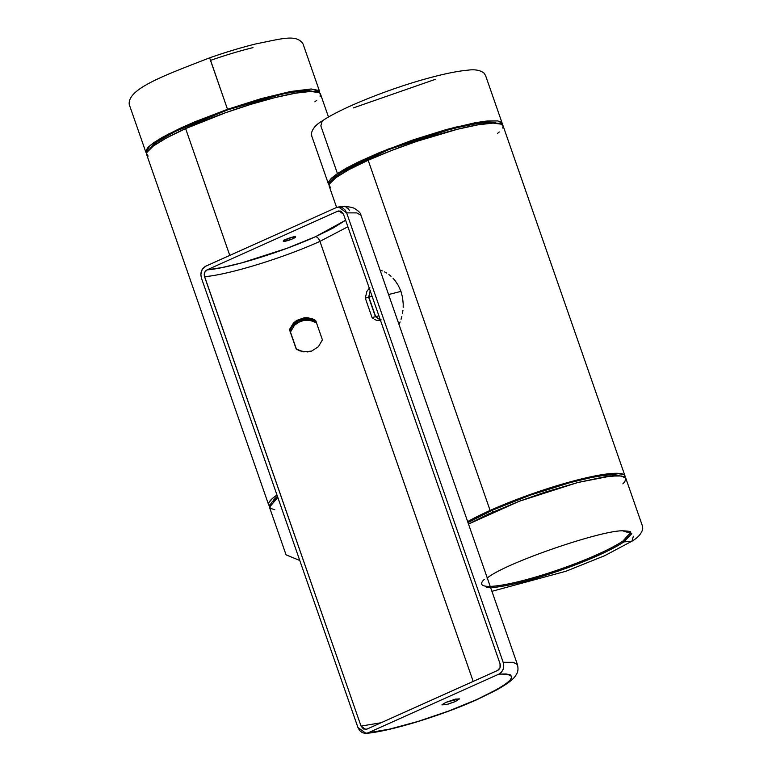 <?xml version="1.0" encoding="UTF-8"?>
<svg xmlns="http://www.w3.org/2000/svg" width="772" height="772" viewBox="0 0 772 772"><rect width="100%" height="100%" fill="white"/><g stroke="black" fill="none" stroke-linecap="round" stroke-linejoin="round"><path stroke-width="1.16" d="M633.358 536.231L631.95 541.201L623.872 541.905A79.584 11.763 -19.2 0 1 558.05 571.145A79.584 11.763 -19.2 0 1 490.625 587.608M487.035 578.074L488.232 577.234C508.352 561.939 601.571 530.2 622.753 530.808L631.814 533.674L623.872 541.905L631.95 541.201L604.63 555.724L565.992 571.241L491.918 591.313M631.95 541.201C638.019 537.669 641.619 533.539 642.758 528.83L642.42 525.964L625.831 478.322L621.392 475.977L610.826 476.054L577.823 482.5L519.199 501.279L468.498 524.063L488.686 513.911L519.691 501.096L545.148 492.121L577.881 482.49L604.669 476.826L618.391 475.726L623.776 476.565L625.909 478.64L624.702 481.873L622.859 483.87M486.437 587.55A79.584 11.763 160.8 0 0 553.099 572.814A79.584 11.763 160.8 0 0 623.872 541.905L622.927 541.056A78.879 11.657 -19.2 0 1 557.905 569.958A78.879 11.657 -19.2 0 1 491.079 586.353M630.714 532.313L622.927 541.056L623.872 541.905L631.814 533.674L622.676 530.808M484.382 579.289A78.879 11.657 160.8 0 0 529.351 578.836A78.879 11.657 160.8 0 0 622.927 541.056L629.46 535.652L630.386 531.725M291.362 326.566L289.674 330.155L293.833 323.468L291.362 326.566M296.969 320.969L293.833 323.468L300.597 319.232L296.969 320.969M304.506 318.344L300.597 319.232L308.501 318.344L304.506 318.344M312.361 319.241L308.501 318.344L315.883 320.998L312.361 319.241M296.323 349.108L289.674 330.155L289.983 330.918L291.633 327.232L289.983 330.918L296.323 349.108L290.002 330.947L291.642 327.27L297.181 321.499L300.79 319.743L308.742 318.933L316.211 321.789L308.742 318.933L300.79 319.743L297.181 321.499L291.642 327.27L290.002 330.947L296.323 349.108M294.055 324.028L291.633 327.232L297.162 321.461L294.055 324.028M300.771 319.704L297.162 321.461L304.718 318.836L300.771 319.704M308.732 318.904L304.718 318.836L312.631 319.897L308.732 318.904M314.465 320.718L316.192 321.75L314.465 320.718M361.035 726.076L204.541 276.675C228.116 274.909 283.44 257.973 319.946 241.366L473.188 681.406L319.946 241.366C318.74 238.413 317.253 236.859 315.497 236.695C281.182 252.319 229.139 268.241 206.983 269.901C204.59 271.329 203.769 273.587 204.541 276.675C228.116 274.909 283.44 257.973 319.946 241.366L347.882 226.756L319.946 241.366C318.74 238.413 317.253 236.859 315.497 236.695L332.607 228.348L345.615 220.232L315.497 236.695L287.203 248.217L241.974 262.808L222.326 267.508L206.983 269.901L337.682 211.219L206.983 269.901L204.541 272.651L204.29 275.681L361.035 726.076L365.658 729.453L366.903 729.125L497.602 670.453C499.995 669.015 500.806 666.757 500.034 663.679L500.034 667.693L497.602 670.453L366.903 729.125L363.467 729L361.035 726.076L381.088 722.756L361.035 726.076M322.416 339.863L315.642 320.409L312.091 318.653L304.245 317.765L296.709 320.409L293.582 322.899L289.432 329.576L296.207 349.031L299.797 350.893L307.71 351.945L311.647 351.077L318.353 346.744L322.416 339.863L315.642 320.409L308.24 317.765L304.245 317.765L296.709 320.409L293.582 322.899L289.432 329.576L296.207 349.031L303.685 351.878L311.647 351.077L318.353 346.744L322.416 339.863M284.27 241.356A6.572 0.975 -19.2 0 1 283.247 241.192A6.572 0.975 -19.2 0 1 287.512 238.712A6.572 0.975 -19.2 0 1 294.643 236.695A6.572 0.975 -19.2 0 1 295.666 236.869A6.572 0.975 -19.2 0 1 291.401 239.339A6.572 0.975 -19.2 0 1 284.27 241.356L283.951 240.42L284.27 241.356L283.353 241.298L283.729 240.575L287.107 238.876L292.935 236.994L295.676 236.917L291.806 239.185L284.27 241.356M284.607 240.024L293.978 236.743M283.845 240.131L293.852 236.811M296.255 349.06L289.432 329.576L296.255 349.06M290.397 328.283L289.654 330.127L290.397 328.283M293.804 323.439L291.333 326.556L296.93 320.949L293.804 323.439M300.549 319.203L296.93 320.949L304.467 318.305L300.549 319.203M308.462 318.305L304.467 318.305L312.313 319.193L308.462 318.305M314.146 319.975L312.313 319.193L314.146 319.975M375.443 316.703L368.669 297.249L370.213 290.6L368.669 297.249L365.301 298.117L372.065 317.572L375.443 316.703L368.669 297.249L365.301 298.117L366.864 291.459L369.827 287.464L366.864 291.459L365.301 298.117L372.065 317.572L375.443 316.703L380.307 319.579L377.556 318.353M373.291 318.595L372.065 317.572L373.291 318.595M379.766 320.486L381.136 319.878L376.958 320.438L374.526 319.425M338.57 206.973C345.026 206.278 350.189 206.684 354.068 208.208C358.526 210.891 360.813 213.226 360.949 215.205L356.712 212.898L346.647 212.879L344.949 209.839L342.411 207.755L339.41 206.944L336.399 207.543L205.699 266.215L202.167 269.467L200.836 274.523L201.424 278.065L357.928 727.475L201.424 278.065C200.083 272.68 201.511 268.724 205.699 266.215L336.399 207.543L338.57 206.973L346.647 212.879L356.712 212.898L360.949 215.224M346.117 207.678L347.94 208.295L349.359 210.341M340.336 211.036L337.682 211.219L340.336 211.036M343.54 214.269L338.918 210.901L337.682 211.219L341.108 211.345L343.54 214.269L500.034 663.679L343.54 214.269M376.958 320.438L379.216 320.592M503.151 662.279L513.206 662.299L517.443 664.615L513.206 662.299L503.151 662.279L346.647 212.879L503.151 662.279C504.492 667.674 503.064 671.621 498.876 674.13L501.433 672.229L503.141 669.305L503.74 665.821L503.151 662.279M357.928 727.475L359.627 730.515L362.174 732.599L365.175 733.4L368.186 732.811L498.876 674.139C521.225 673.531 513.834 682.023 476.7 699.606C442.375 715.229 390.342 731.152 368.186 732.811L366.005 733.381L357.928 727.475M366.005 733.381C390.121 731.46 442.144 715.403 477.472 699.413L497.004 689.772C510.138 682.236 514.133 678.443 516.371 674.419C518.06 671.958 518.417 668.687 517.443 664.615L360.949 215.205M453.618 699.577L455.461 701.507L459.176 698.756L445.869 702.366L455.528 699.094L459.359 698.988L455.461 701.507L447.287 704.411L441.96 704.884L445.869 702.366L441.999 704.739L446.168 704.701L455.461 701.507L453.618 699.577M498.876 674.139L368.186 732.811L389.677 729.096L417.845 721.482L448.407 711.128L476.7 699.606L498.422 688.672L505.728 683.963L510.263 679.997L511.846 676.928L510.427 674.892L506.046 673.946L498.876 674.13M380.2 270.277L382.333 270.924L380.2 270.277M384.533 271.86L386.724 273.066L384.533 271.86M388.885 274.543L391.018 276.279L388.885 274.543M393.064 278.267L394.984 280.468L393.064 278.267M398.371 285.563L394.984 280.468L398.371 285.563L400.957 291.382L388.577 294.557L400.957 291.382L398.371 285.563M368.9 297.191L375.665 316.645L378.898 315.816L375.665 316.645L378.097 318.489L375.665 316.645L368.9 297.191L369.441 293.601L368.9 297.191L372.123 296.361L368.9 297.191M370.435 290.533L369.441 293.601L370.435 290.533M402.579 297.635L400.957 291.382L402.579 297.635L403.225 304.1L402.579 297.635M403.187 307.304L403.225 304.1L403.187 307.304M402.473 313.528L402.936 310.45L402.473 313.528M401.044 319.27L401.845 316.472L401.044 319.27M399.047 324.356L400.108 321.914L399.047 324.356M380.519 319.521L378.097 318.489M274.764 509.665L270.441 508.401L269.428 505.94L271.754 502.35L277.823 497.448L269.476 507.214L286.065 554.846L299.777 560.491M319.647 91.617L303.049 43.975C296.573 33.871 281.915 38.745 255.609 43.965C241.279 47.517 225.945 52.139 209.617 57.832L227.508 109.306L290.465 91.511L311.579 89.012L319.647 91.617L319.676 92.968L318.662 90.421L310.971 89.002L290.455 91.511L261.158 98.633L227.508 109.306L210.582 60.37A79.584 11.763 -19.2 0 1 253.013 47.632M146.651 153.232L145.831 152.142L150.25 145.329L167.91 134.309L227.508 109.306L194.621 121.899L180.069 128.326L162.226 137.406L153.647 142.752L148.079 147.307L145.773 150.887L146.805 153.348M149.507 149.643L151.717 146.217L157.015 141.874L176.035 131.057L203.702 118.84L227.73 109.836L259.961 99.617L287.995 92.804L307.642 90.411L314.986 91.762M314.629 91.55L304.187 90.536L283.44 93.73L227.73 109.836L175.051 131.549L157.16 141.768L149.72 148.977M502.678 128.036L503.151 126.473L501.568 124.205L493.086 123.095L477.984 124.823L457.555 129.233L416.59 141.421L391.308 150.608L368.167 160.248L490.114 510.446L467.649 521.631A92.022 13.606 -19.2 0 1 490.114 510.446L368.167 160.248A92.022 13.606 160.8 0 0 329.219 186.226L336.611 207.446M619.607 475.841L611.52 474.79L602.546 475.6L591.101 477.569L570.257 482.568L530.374 495.103L492.304 510.244A87.815 12.979 160.8 0 0 467.986 522.596L492.304 510.244L492.922 512.01L492.304 510.244A87.815 12.979 160.8 0 1 619.472 475.774M370.116 159.379L369.489 157.575L370.116 159.379M497.4 133.488L499.262 131.964M624.982 475.89A92.022 13.606 -19.2 0 1 625.011 477.241L624.722 475.378L623.515 474.394L615.033 473.294L599.931 475.021L579.502 479.431L538.538 491.61L513.255 500.796L490.114 510.446A92.022 13.606 -19.2 0 1 577.321 479.981A92.022 13.606 -19.2 0 1 624.982 475.89L503.035 125.691A92.022 13.606 160.8 0 0 455.364 129.792A92.022 13.606 160.8 0 0 368.167 160.248L349.147 169.531L335.907 177.637L329.567 183.881L329.104 185.444L330.686 187.721M502.08 125.045L501.607 122.381L497.805 120.924L486.263 121.088L475.06 122.758L446.341 129.532L412.895 139.954L379.776 152.451L358.256 162.024L346.512 168.074L337.432 173.536L331.352 178.235L328.476 181.999L328.293 183.466L329.19 184.865L328.37 183.784L337.432 173.536L320.843 125.894L322.252 120.914L320.843 125.894L337.432 173.536L387.747 149.237L454.177 127.438L487.18 120.992L497.747 120.914L502.186 123.259L502.215 124.61M353.258 107.935L435.562 79.265M497.901 123.713L494.263 122.323L487.595 122.121L466.278 125.315L437.232 132.784L412.981 140.543L381.329 152.489L354.84 164.581L340.77 172.677L334.923 177.203L332.182 180.802M497.168 123.192L480.888 122.748L452.508 128.557L388.924 149.421L340.77 172.677L332.259 180.609M320.139 96.394L320.235 93.547L319.019 92.563L310.547 91.463L295.444 93.19L275.015 97.59L251.016 104.307L225.511 112.741L185.627 128.606L229.776 255.407L185.627 128.606A92.022 13.606 160.8 0 0 146.68 154.583L268.627 504.772A92.022 13.606 -19.2 0 1 276.974 495.006L272.4 498.509L268.984 502.427L268.511 504L270.094 506.268M269.447 505.853A92.022 13.606 -19.2 0 1 268.627 504.772M187.577 127.737L186.949 125.932L187.577 127.737M296.419 349.166L290.455 332.037L294.518 325.157L297.606 322.59L305.162 319.946L313.085 321.017L316.665 322.879L309.186 320.023L301.234 320.814L294.518 325.157L290.455 332.037L290.002 330.947L296.419 349.166M277.447 496.367A87.815 12.979 160.8 0 0 272.883 501.269L277.447 496.367M328.496 117.045L320.496 94.059A92.022 13.606 160.8 0 0 272.825 98.15A92.022 13.606 160.8 0 0 185.627 128.606L166.607 137.889L153.367 145.995L147.027 152.238L146.564 153.802L148.147 156.079M314.851 101.856L316.723 100.321M622.753 530.808C634.343 531.29 629.585 532.748 630.724 532.342L630.695 532.275M145.831 152.142L129.242 104.509C127.332 88.626 164.87 75.289 209.617 57.832M328.37 183.784L311.782 136.152L311.444 133.276C312.583 128.567 316.182 124.446 322.252 120.914C340.761 108.196 389.049 88.809 427.775 78.31C444.257 73.803 457.545 71.101 467.61 70.204C474.693 69.171 480.155 70.136 484.015 73.099L485.598 75.617L502.186 123.259"/></g></svg>
